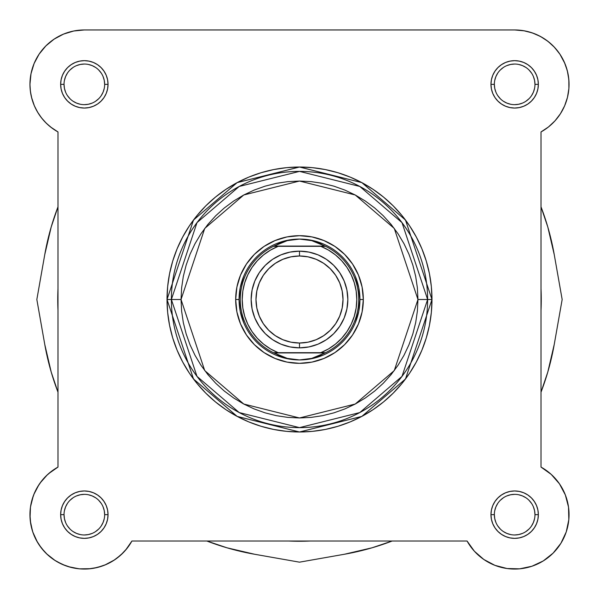 <?xml version="1.0" encoding="UTF-8"?>
<svg xmlns="http://www.w3.org/2000/svg" width="599" height="599" viewBox="0 0 599 599"><rect width="100%" height="100%" fill="white"/><g stroke="black" fill="none" stroke-linecap="round" stroke-linejoin="round"><path stroke-width="0.9" d="M514.788 29.957L524.514 30.856L514.653 29.957A54.397 54.397 0 0 1 541.009 131.937L541.009 467.078L551.215 474.386L559.473 483.842L565.344 494.939L568.518 507.083L568.825 519.633L566.242 531.919L560.911 543.286L553.117 553.124L543.278 560.919L531.912 566.25L519.625 568.833L507.076 568.526L494.931 565.351L483.835 559.481L474.378 551.222L467.07 541.017L131.93 541.017L126.966 548.459L120.841 554.996L113.735 560.432L105.828 564.632L97.345 567.478L88.51 568.9L79.555 568.848L70.734 567.328L62.281 564.385L54.427 560.095L47.381 554.569L41.338 547.973L36.457 540.463L32.878 532.264L30.684 523.586L29.95 514.661A54.397 54.397 0 0 1 57.991 467.078L48.616 473.652M527.629 31.53L534.091 33.544M537.498 34.982L543.106 37.992M546.221 40.051L551.357 44.206M553.768 46.55L559.159 53.071M559.885 54.135L564.909 63.539M565.755 65.703L567.725 72.427M568.406 76.006L569.013 82.362L568.406 76.006M568.99 86.885L568.78 89.783L568.99 86.885M567.874 95.593L567.328 97.929M564.685 105.694L564.213 106.772M560.904 112.986L559.414 115.263M555.992 119.71L554.03 121.882M549.875 125.805L547.868 127.43M568.893 88.517L568.84 79.562L568.893 88.517L567.47 97.352L564.625 105.836L560.424 113.743L554.988 120.848L548.452 126.973L541.009 131.937L541.009 467.078A54.397 54.397 0 0 1 553.117 553.124A54.397 54.397 0 0 1 467.07 541.017L131.93 541.017A54.397 54.397 0 0 1 29.95 514.661L30.429 507.443L31.867 500.352L34.233 493.516L37.482 487.047L41.563 481.072L46.4 475.688L51.911 471.001L57.991 467.078L57.991 131.937L50.548 126.973M49.125 125.805L44.97 121.882M43.008 119.71L39.586 115.263M38.096 112.986L34.787 106.772M34.375 105.836L31.53 97.352M31.126 95.593L30.22 89.783M30.01 86.885L29.987 82.362M30.594 76.006L31.275 72.427M33.245 65.703L34.33 62.977M39.025 54.269L39.841 53.079M45.232 46.55L47.643 44.206M52.779 40.051L55.894 37.992M61.502 34.982L64.909 33.544M71.371 31.53L74.486 30.856M47.321 474.82L40.103 483.011M38.928 484.733L33.844 494.452M33.282 495.912L30.542 506.672M30.459 507.211L30.047 517.925M30.332 521.085L32.533 531.231M32.81 532.069L37.452 542.222M39.077 544.828L44.603 551.799M46.467 553.708L55.198 560.589M57.19 561.795L65.441 565.666M68.428 566.676L78.978 568.795M79.442 568.84L90.644 568.691M93.714 568.249L102.369 565.988M104.78 565.074L114.596 559.87M116.61 558.455L123.401 552.525M125.52 550.211L131.915 541.032M482.39 558.455L484.404 559.87L482.397 558.455M559.923 544.828L561.548 542.222L559.923 544.828M127.565 547.696L126.202 549.395M121.657 554.24L120.556 555.251M114.289 560.072L112.642 561.113M107.004 564.108L105.162 564.917M97.644 567.403L96.364 567.717M89.67 568.795L87.484 568.968M79.884 568.878L79.487 568.84M71.625 567.553L69.544 567.006M63.367 564.85L61.869 564.198M54.928 560.417L53.371 559.384M48.332 555.43L46.804 554.03M41.488 548.16L40.822 547.291M37.003 541.459L35.955 539.512M33.087 532.863L32.833 532.129M30.834 524.432L30.497 522.335M29.965 515.904L29.95 514.062M30.279 508.663L30.452 507.286M31.799 500.614L32.301 498.84M33.963 494.153L34.967 491.854M36.936 487.998L38.314 485.684M40.672 482.24L42.349 480.099M45.165 476.939L47.021 475.097M50.496 472.087L52.263 470.739M550.384 473.652L551.679 474.82M558.897 483.011L560.072 484.733M565.156 494.452L565.718 495.912M568.458 506.672L568.541 507.211M568.953 517.925L568.668 521.085M566.467 531.231L566.19 532.069M554.397 551.799L552.533 553.708M543.802 560.589L541.81 561.795M533.559 565.666L530.572 566.676M520.007 568.795L519.558 568.84M508.356 568.691L505.286 568.249M496.631 565.98L494.227 565.074M475.599 552.525L473.48 550.211M541.009 288.703A241.749 241.749 0 0 1 541.249 299.507A241.749 241.749 0 0 0 541.009 288.703A241.749 241.749 0 0 1 541.009 310.319L541.009 288.696M310.312 541.017A241.749 241.749 0 0 1 288.688 541.017L310.312 541.017A241.749 241.749 0 0 1 288.688 541.017A241.749 241.749 0 0 0 310.312 541.017M57.991 288.696L57.751 299.507A241.749 241.749 0 0 0 57.991 310.319A241.749 241.749 0 0 1 57.991 288.703A241.749 241.749 0 0 0 57.751 299.507L57.991 310.319A241.749 241.749 0 0 1 57.991 288.703M392.158 541.017A258.671 258.671 0 0 1 344.41 554.255L299.5 562.169L254.59 554.255L299.5 562.169L344.41 554.255L372.031 547.8L392.158 541.017L372.031 547.8M254.59 554.255L226.969 547.8L254.59 554.255A258.671 258.671 0 0 1 206.842 541.017L226.969 547.8L206.842 541.017M57.991 392.165A258.671 258.671 0 0 1 44.76 344.418L36.839 299.507L44.76 254.597L36.839 299.507L44.76 344.418L51.207 372.039L57.991 392.165L51.207 372.039M44.76 254.597L51.207 226.976L44.76 254.597A258.671 258.671 0 0 1 57.991 206.85L51.207 226.976L57.991 206.85M541.009 206.85A258.671 258.671 0 0 1 554.24 254.597L562.161 299.507L554.24 344.418L562.161 299.507L554.24 254.597L547.793 226.976L541.009 206.85L547.793 226.976M554.24 344.418L547.793 372.039L554.24 344.418A258.671 258.671 0 0 1 541.009 392.165L547.793 372.039L541.009 392.165M104.653 514.661L108.037 514.661A23.69 23.69 0 0 1 84.347 538.359A23.69 23.69 0 0 1 60.649 514.661L61.105 519.288L62.453 523.728L64.647 527.824L67.59 531.418L71.184 534.36L75.279 536.554L79.719 537.902L84.347 538.359L88.966 537.902L93.407 536.554L97.502 534.36L101.096 531.418L104.039 527.824L106.233 523.728L107.58 519.288L108.037 514.661L107.58 510.041L106.233 505.601L104.039 501.505L101.096 497.911L97.502 494.969L93.407 492.775L88.966 491.427L84.347 490.97L79.719 491.427L75.279 492.775L71.184 494.969L67.59 497.911L64.647 501.505L62.453 505.601L61.105 510.041L60.649 514.661L64.033 514.661A20.306 20.306 0 0 0 84.347 534.974A20.306 20.306 0 0 0 104.653 514.661A20.306 20.306 0 0 0 84.347 494.355A20.306 20.306 0 0 0 64.033 514.661L60.649 514.661A23.69 23.69 0 0 1 84.347 490.97A23.69 23.69 0 0 1 108.037 514.661L104.653 514.661A20.306 20.306 0 0 1 84.347 534.974A20.306 20.306 0 0 1 64.033 514.661A20.306 20.306 0 0 1 84.347 494.355A20.306 20.306 0 0 1 104.653 514.661L104.263 510.7L103.103 506.896M104.653 84.354L108.037 84.354A23.69 23.69 0 0 1 84.347 108.045A23.69 23.69 0 0 1 60.649 84.354L61.105 88.974L62.453 93.414L64.647 97.517L67.59 101.104L71.184 104.054L75.279 106.24L79.719 107.588L84.347 108.045L88.966 107.588L93.407 106.24L97.502 104.054L101.096 101.104L104.039 97.517L106.233 93.414L107.58 88.974L108.037 84.354L107.58 79.727L106.233 75.287L104.039 71.191L101.096 67.597L97.502 64.655L93.407 62.461L88.966 61.113L84.347 60.664L79.719 61.113L75.279 62.461L71.184 64.655L67.59 67.597L64.647 71.191L62.453 75.287L61.105 79.727L60.649 84.354L64.033 84.354A20.306 20.306 0 0 0 84.347 104.66A20.306 20.306 0 0 0 104.653 84.354A20.306 20.306 0 0 0 84.347 64.048A20.306 20.306 0 0 0 64.033 84.354L60.649 84.354A23.69 23.69 0 0 1 84.347 60.664A23.69 23.69 0 0 1 108.037 84.354L104.653 84.354A20.306 20.306 0 0 1 84.347 104.66A20.306 20.306 0 0 1 64.033 84.354A20.306 20.306 0 0 1 84.347 64.048A20.306 20.306 0 0 1 104.653 84.354L104.263 80.393L103.103 76.582M534.967 84.354L538.351 84.354A23.69 23.69 0 0 1 514.653 108.045A23.69 23.69 0 0 1 490.963 84.354L491.42 88.974L492.767 93.414L494.961 97.517L497.904 101.104L501.498 104.054L505.593 106.24L510.034 107.588L514.653 108.045L519.281 107.588L523.721 106.24L527.816 104.054L531.41 101.104L534.353 97.517L536.547 93.414L537.895 88.974L538.351 84.354L537.895 79.727L536.547 75.287L534.353 71.191L531.41 67.597L527.816 64.655L523.721 62.461L519.281 61.113L514.653 60.664L510.034 61.113L505.593 62.461L501.498 64.655L497.904 67.597L494.961 71.191L492.767 75.287L491.42 79.727L490.963 84.354L494.347 84.354A20.306 20.306 0 0 0 514.653 104.66A20.306 20.306 0 0 0 534.967 84.354A20.306 20.306 0 0 0 514.653 64.048A20.306 20.306 0 0 0 494.347 84.354L490.963 84.354A23.69 23.69 0 0 1 514.653 60.664A23.69 23.69 0 0 1 538.351 84.354L534.967 84.354A20.306 20.306 0 0 1 514.653 104.66A20.306 20.306 0 0 1 494.347 84.354A20.306 20.306 0 0 1 514.653 64.048A20.306 20.306 0 0 1 534.967 84.354L534.57 80.393L533.417 76.582M534.967 514.661L538.351 514.661A23.69 23.69 0 0 1 514.653 538.359A23.69 23.69 0 0 1 490.963 514.661L491.42 519.288L492.767 523.728L494.961 527.824L497.904 531.418L501.498 534.36L505.593 536.554L510.034 537.902L514.653 538.359L519.281 537.902L523.721 536.554L527.816 534.36L531.41 531.418L534.353 527.824L536.547 523.728L537.895 519.288L538.351 514.661L537.895 510.041L536.547 505.601L534.353 501.505L531.41 497.911L527.816 494.969L523.721 492.775L519.281 491.427L514.653 490.97L510.034 491.427L505.593 492.775L501.498 494.969L497.904 497.911L494.961 501.505L492.767 505.601L491.42 510.041L490.963 514.661L494.347 514.661A20.306 20.306 0 0 0 514.653 534.974A20.306 20.306 0 0 0 534.967 514.661A20.306 20.306 0 0 0 514.653 494.355A20.306 20.306 0 0 0 494.347 514.661L490.963 514.661A23.69 23.69 0 0 1 514.653 490.97A23.69 23.69 0 0 1 538.351 514.661L534.967 514.661A20.306 20.306 0 0 1 514.653 534.974A20.306 20.306 0 0 1 494.347 514.661A20.306 20.306 0 0 1 514.653 494.355A20.306 20.306 0 0 1 534.967 514.661L534.57 510.7L533.417 506.896M363.323 299.507L359.939 299.507L363.323 299.507L362.096 287.056L358.464 275.083L352.564 264.054L344.627 254.38L334.961 246.444L323.924 240.543L311.952 236.912L299.5 235.684L287.048 236.912L275.076 240.543L264.039 246.444L254.373 254.38L246.436 264.054L240.536 275.083L236.904 287.056L235.677 299.507A63.823 63.823 0 0 1 299.5 235.684A63.823 63.823 0 0 1 363.323 299.507A63.823 63.823 0 0 1 299.5 363.331A63.823 63.823 0 0 1 235.677 299.507L236.904 311.959L240.536 323.932L246.436 334.968L254.373 344.635L264.039 352.571L275.076 358.472L287.048 362.103L299.5 363.331L311.952 362.103L323.924 358.472L334.961 352.571L344.627 344.635L352.564 334.968L358.464 323.932L362.096 311.959L363.323 299.507M240.221 287.715L243.666 276.379L240.221 287.715L239.061 299.507L235.677 299.507L239.061 299.507L240.221 311.3L243.666 322.636L240.221 311.3M167.024 299.507L193.514 378.995L237.159 416.402L299.5 431.984L361.841 416.402L405.486 378.995L431.976 299.507L417.96 299.507L394.269 370.579L355.244 404.026L299.5 417.967L243.756 404.026L204.731 370.579L181.04 299.507L167.024 299.507L167.66 312.491L169.569 325.354L172.729 337.963L177.109 350.205L182.665 361.961L189.351 373.11L197.093 383.555L205.824 393.184L215.46 401.914L225.898 409.656L237.047 416.342L248.802 421.906L261.044 426.278L273.653 429.438L286.517 431.347L299.5 431.984L312.483 431.347L325.347 429.438L337.956 426.278L350.198 421.906L361.953 416.342L373.102 409.656L383.54 401.914L393.176 393.184L401.907 383.555L409.649 373.11L416.335 361.961L421.891 350.205L426.271 337.963L429.431 325.354L431.34 312.491L431.976 299.507A132.476 132.476 0 0 1 299.5 431.984A132.476 132.476 0 0 1 167.024 299.507A132.476 132.476 0 0 1 299.5 167.031A132.476 132.476 0 0 1 431.976 299.507L431.34 286.524L429.431 273.661L426.271 261.052L421.891 248.81L416.335 237.062L409.649 225.905L401.907 215.468L393.176 205.831L383.54 197.101L373.102 189.359L361.953 182.673L350.198 177.117L337.956 172.737L325.347 169.577L312.483 167.668L299.5 167.031L286.517 167.668L273.653 169.577L261.044 172.737L248.802 177.117L237.047 182.673L225.898 189.359L215.46 197.101L205.824 205.831L197.093 215.468L189.351 225.905L182.665 237.062L177.109 248.81L172.729 261.052L169.569 273.661L167.66 286.524L167.024 299.507L171.374 299.507L196.996 376.382L239.203 412.561L299.5 427.634L359.797 412.561L402.004 376.382L427.626 299.507A128.126 128.126 0 0 1 299.5 427.634A128.126 128.126 0 0 1 171.374 299.507A128.126 128.126 0 0 1 299.5 171.381A128.126 128.126 0 0 1 427.626 299.507L402.004 222.633L359.797 186.454L299.5 171.381L239.203 186.454L196.996 222.633L171.374 299.507L181.04 299.507L181.617 287.894L183.316 276.401L186.147 265.125L190.063 254.178L195.027 243.666L201.009 233.7L207.928 224.363L215.737 215.745L224.348 207.943L233.692 201.017L243.658 195.042L254.171 190.07L265.117 186.154L276.394 183.324L287.887 181.624L299.5 181.048L311.113 181.624L322.606 183.324L333.883 186.154L344.829 190.07L355.342 195.042L365.308 201.017L374.652 207.943L383.263 215.745L391.072 224.363L397.991 233.7L403.973 243.666L408.937 254.178L412.853 265.125L415.684 276.401L417.383 287.894L417.96 299.507L417.383 311.121L415.684 322.621L412.853 333.898L408.937 344.837L403.973 355.349L397.991 365.323L391.072 374.66L383.263 383.27L374.652 391.08L365.308 397.998L355.342 403.981L344.829 408.945L333.883 412.861L322.606 415.691L311.113 417.398L299.5 417.967L287.887 417.398L276.394 415.691L265.117 412.861L254.171 408.945L243.658 403.981L233.692 397.998L224.348 391.08L215.737 383.27L207.928 374.66L201.009 365.323L195.027 355.349L190.063 344.837L186.147 333.898L183.316 322.621L181.617 311.121L181.04 299.507L204.731 228.436L243.756 194.989L299.5 181.048L355.244 194.989L394.269 228.436L417.96 299.507L431.976 299.507L405.486 220.02L361.841 182.613L299.5 167.031L237.159 182.613L193.514 220.02L167.024 299.507M34.735 106.659L37.482 111.968L41.563 117.943L46.4 123.327L51.911 128.014L57.991 131.937A54.397 54.397 0 0 1 84.347 29.957L514.653 29.957L84.347 29.957L73.729 31.006L63.531 34.098L54.127 39.122L45.883 45.891L39.115 54.135L34.091 63.539L30.998 73.737L29.95 84.354L30.429 91.572L31.867 98.663L30.601 92.77M541.249 299.507A241.749 241.749 0 0 1 541.009 310.319A241.749 241.749 0 0 0 541.249 299.507M554.988 120.848L558.74 116.213M568.84 79.562L567.32 70.742L568.84 79.562M41.563 117.943L37.482 111.968L34.233 105.506L31.867 98.663M523.578 30.691L532.256 32.885L540.455 36.464L547.965 41.346L554.562 47.388L560.087 54.434L564.378 62.289L567.32 70.742M33.379 533.672L36.404 540.358M90 568.765L95.975 567.8M287.707 240.229L276.371 243.673L287.707 240.229L299.5 239.068L305.632 239.458L311.675 240.626L317.522 242.543L325.564 246.324L320.809 246.324L328.454 250.068L335.462 254.904L341.67 260.722L346.956 267.401L351.186 274.784L354.279 282.721L356.165 291.017L356.794 299.507L356.165 307.998L354.279 316.302L351.186 324.231L346.956 331.614L341.67 338.293L335.462 344.111L328.454 348.947L320.809 352.691L278.191 352.691L270.546 348.947L263.538 344.111L257.33 338.293L252.044 331.614L247.814 324.231L244.721 316.302L242.835 307.998L242.206 299.507L242.835 291.017L244.721 282.721L247.814 274.784L252.044 267.401L257.33 260.722L263.538 254.904L270.546 250.068L278.191 246.324L320.809 246.324L273.436 246.324L325.062 246.084L273.938 246.084L281.478 242.543L287.325 240.626L293.368 239.458L299.5 239.068A60.439 60.439 0 0 0 239.061 299.507A60.439 60.439 0 0 0 299.5 359.947A60.439 60.439 0 0 1 239.061 299.507A60.439 60.439 0 0 1 299.5 239.068L311.675 240.626L325.564 246.324A59.226 59.226 0 0 1 325.564 352.691L273.436 352.691L281.478 356.472L287.325 358.397L293.368 359.557L299.5 359.947L305.632 359.557L311.675 358.397L317.522 356.472L325.062 352.931L273.938 352.931L325.564 352.691L311.675 358.397L299.5 359.947L287.325 358.397L273.436 352.691A59.226 59.226 0 0 1 273.436 246.324L287.325 240.626L299.5 239.068A60.439 60.439 0 0 1 359.939 299.507A60.439 60.439 0 0 1 299.5 359.947A60.439 60.439 0 0 0 359.939 299.507A60.439 60.439 0 0 0 299.5 239.068L311.293 240.229L322.629 243.673L311.293 240.229M358.779 287.715L355.334 276.379L358.779 287.715L359.939 299.507L358.779 311.3L355.334 322.636L358.779 311.3M311.293 358.786L322.629 355.342L311.293 358.786L299.5 359.947L287.707 358.786L276.371 355.342L287.707 358.786M64.033 514.661L64.43 518.629L65.583 522.433M67.455 525.944L69.986 529.022M73.056 531.545L76.575 533.424L80.378 534.578M84.339 534.974L88.308 534.578L92.111 533.424M95.623 531.553L98.7 529.022M101.224 525.952L103.103 522.433L104.263 518.629M101.231 503.385L98.7 500.307M95.63 497.784L92.111 495.905L88.308 494.744M84.347 494.355L80.378 494.744L76.575 495.905M73.071 497.776L69.986 500.307M67.462 503.377L65.583 506.896L64.43 510.7M494.347 514.661L494.737 518.629L495.897 522.433M497.769 525.944L500.3 529.022M503.37 531.545L506.889 533.424L510.692 534.578M514.653 534.974L518.622 534.578L522.425 533.424M525.929 531.553L529.014 529.022M531.538 525.952L533.417 522.433L534.57 518.629M531.545 503.385L529.014 500.307M525.944 497.784L522.425 495.905L518.622 494.744M514.661 494.355L510.692 494.744L506.889 495.905M503.377 497.776L500.3 500.307M497.776 503.377L495.897 506.896L494.737 510.7M64.033 84.354L64.43 88.315L65.583 92.126M67.455 95.63L69.986 98.708M73.056 101.231L76.575 103.11L80.378 104.271M84.339 104.66L88.308 104.271L92.111 103.11M95.623 101.238L98.7 98.708M101.224 95.638L103.103 92.126L104.263 88.315M101.231 73.078L98.7 69.993M95.63 67.47L92.111 65.59L88.308 64.437M84.347 64.048L80.378 64.437L76.575 65.59M73.071 67.462L69.986 69.993M67.462 73.063L65.583 76.582L64.43 80.393M494.347 84.354L494.737 88.315L495.897 92.126M497.769 95.63L500.3 98.708M503.37 101.231L506.889 103.11L510.692 104.271M514.653 104.66L518.622 104.271L522.425 103.11M525.929 101.238L529.014 98.708M531.538 95.638L533.417 92.126L534.57 88.315M531.545 73.078L529.014 69.993M525.944 67.47L522.425 65.59L518.622 64.437M514.661 64.048L510.692 64.437L506.889 65.59M503.377 67.462L500.3 69.993M497.776 73.063L495.897 76.582L494.737 80.393M57.991 131.937L57.991 467.078M299.5 347.854A48.347 48.347 0 0 1 251.153 299.507A48.347 48.347 0 0 1 299.5 251.161A48.347 48.347 0 0 0 251.153 299.507A48.347 48.347 0 0 0 299.5 347.854L299.5 343.025A43.517 43.517 0 0 1 255.983 299.507A43.517 43.517 0 0 1 299.5 255.99L299.5 251.161L290.066 252.089L280.998 254.837L272.635 259.307L265.312 265.32L259.3 272.65L254.83 281.006L252.082 290.073L251.153 299.507L252.082 308.942L254.83 318.009L259.3 326.373L265.312 333.695L272.635 339.708L280.998 344.178L290.066 346.926L299.5 347.854L308.934 346.926L318.002 344.178L326.365 339.708L333.688 333.695L339.7 326.373L344.17 318.009L346.918 308.942L347.847 299.507L346.918 290.073L344.17 281.006L339.7 272.65L333.688 265.32L326.365 259.307L318.002 254.837L308.934 252.089L299.5 251.161L299.5 255.99L307.991 256.829L316.152 259.307L323.677 263.328L330.266 268.741L335.68 275.33L339.7 282.855L342.179 291.017L343.017 299.507L342.179 307.998L339.7 316.16L335.68 323.685L330.266 330.281L323.677 335.687L316.152 339.708L307.991 342.186L299.5 343.025L291.009 342.186L282.848 339.708L275.323 335.687L268.734 330.281L263.32 323.685L259.3 316.16L256.821 307.998L255.983 299.507L256.821 291.017L259.3 282.855L263.32 275.33L268.734 268.741L275.323 263.328L282.848 259.307L291.009 256.829L299.5 255.99A43.517 43.517 0 0 1 343.017 299.507A43.517 43.517 0 0 1 299.5 343.025L299.5 347.854A48.347 48.347 0 0 0 347.847 299.507A48.347 48.347 0 0 0 299.5 251.161A48.347 48.347 0 0 1 347.847 299.507A48.347 48.347 0 0 1 299.5 347.854M278.191 246.324L273.436 246.324A59.226 59.226 0 0 0 273.436 352.691L278.191 352.691A57.294 57.294 0 0 1 278.191 246.324M320.809 352.691L325.564 352.691A59.226 59.226 0 0 0 325.564 246.324L320.809 246.324A57.294 57.294 0 0 1 320.809 352.691"/></g></svg>
